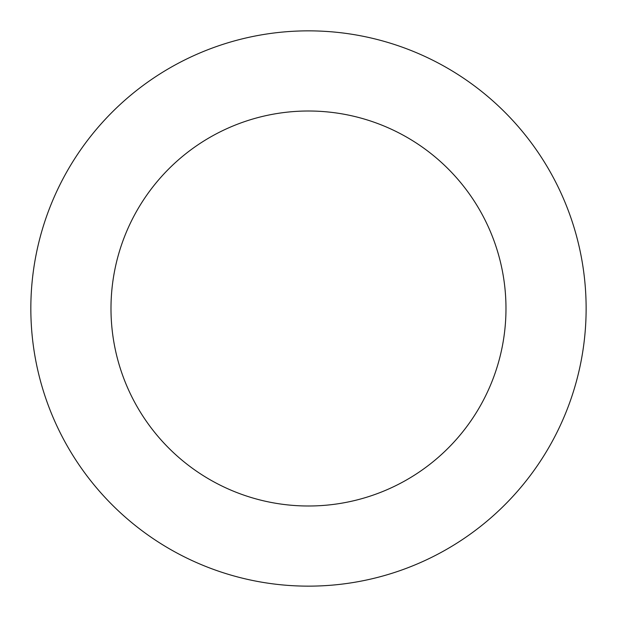 <?xml version="1.0" encoding="UTF-8"?>
<svg xmlns="http://www.w3.org/2000/svg" width="617" height="617" viewBox="0 0 617 617"><rect width="100%" height="100%" fill="white"/><g stroke="black" fill="none" stroke-linecap="round" stroke-linejoin="round"><path stroke-width="0.93" d="M99.214 126.03A277.65 277.65 0 0 0 255.091 580.967A277.65 277.65 0 0 0 571.141 218.503A277.65 277.65 0 0 0 99.214 126.03M159.626 178.706A197.502 197.502 0 0 0 270.508 502.315A197.502 197.502 0 0 0 495.32 244.486A197.502 197.502 0 0 0 159.626 178.706"/></g></svg>

